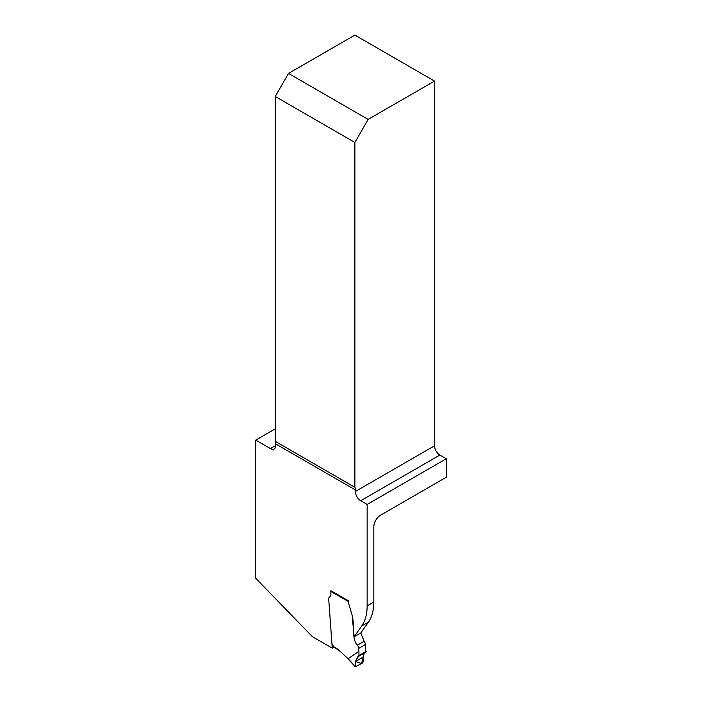 <?xml version="1.0" encoding="UTF-8"?>
<svg xmlns="http://www.w3.org/2000/svg" width="702" height="702" viewBox="0 0 702 702"><rect width="100%" height="100%" fill="white"/><g stroke="black" fill="none" stroke-linecap="round" stroke-linejoin="round"><path stroke-width="1.05" d="M275.254 441.321L275.254 96.499L288.496 73.429L354.887 35.1L434.52 81.072L434.52 445.796A7.555 4.361 -120 0 0 439.864 455.045L446.279 458.748L446.279 477.255L380.502 515.233A9.442 5.449 120 0 0 373.824 526.798L373.824 602.026L367.146 605.879L367.146 504.44L360.731 500.737A7.555 4.361 60 0 1 355.387 491.479L355.387 489.943A9.442 5.449 120 0 0 354.887 487.302L275.254 441.321A9.442 5.449 -60 0 1 275.754 443.962L275.754 445.507A7.555 4.361 60 0 1 274.192 448.964A7.555 4.361 60 0 1 270.419 448.587L255.721 440.11L275.254 428.834M255.721 440.11L255.721 578.264L312.416 636.696L332.265 648.157L328.685 598.824A2.36 1.36 60 0 1 328.975 597.727L330.335 596.27L328.975 597.727A2.36 1.36 60 0 0 328.685 598.824L331.888 643.014A2.36 1.36 60 0 0 332.537 644.752L333.766 646.709L335.328 647.613A19.831 11.451 60 0 1 339.426 650.684L348.069 658.722L358.924 651.342L358.994 655.571L357.801 656.712L355.475 661.565L355.352 666.795L362.583 662.942L363.232 661.732L362.987 657.23L364.25 653.123L361.565 663.53L355.475 661.565L358.994 655.571L366.128 651.456L365.768 652.228M275.254 96.499L354.887 142.471L368.129 119.41L434.52 81.072M354.887 142.471L354.887 487.302M348.797 600.254L348.394 602.334A5.669 3.273 -120 0 0 348.622 603.334L351.79 613.996L348.622 603.334A5.669 3.273 60 0 1 348.394 602.334L348.131 600.64L330.879 590.68L330.879 594.594A4.247 2.457 60 0 1 330.335 596.27A4.247 2.457 -120 0 0 330.879 594.594L330.879 591.453A0.948 0.544 -60 0 1 331.072 590.794M354.15 636.767L360.828 632.914L368.453 622.06L361.776 625.912L354.15 636.767L352.167 615.672A9.442 5.449 60 0 0 351.79 613.996A9.442 5.449 60 0 1 352.167 615.672C355.124 627.009 351.342 638.697 357.388 645.199A3.773 2.185 60 0 1 358.713 648.367L358.924 651.342M361.776 625.912A56.66 32.713 -120 0 0 367.146 605.879M367.146 504.44L446.279 458.748M288.496 73.429L368.129 119.41M334.012 647.147L332.265 648.157M368.453 622.06A56.66 32.713 -120 0 0 373.824 602.026M358.775 656.265L365.874 652.184L365.391 644.506A3.773 2.185 -120 0 0 364.066 641.338L360.828 632.914M334.608 647.191L333.766 646.709M348.069 658.722L339.426 650.684M355.387 491.479L434.52 445.796M270.419 448.587L275.754 445.507M275.754 443.962L355.387 489.943M439.864 455.045L360.731 500.737M348.262 601.482L330.879 591.453M348.087 658.704L355.23 666.356M335.328 647.613A0.948 0.544 120 0 0 335.521 648.043L339.452 650.991M362.987 657.23L355.475 661.565M366.128 651.456L358.994 655.571M365.391 644.506L358.713 648.367M364.066 641.338L357.388 645.199M334.047 647.191L335.521 648.043M355.352 666.795L348.095 659.029M365.865 652.193L358.687 656.335"/></g></svg>
